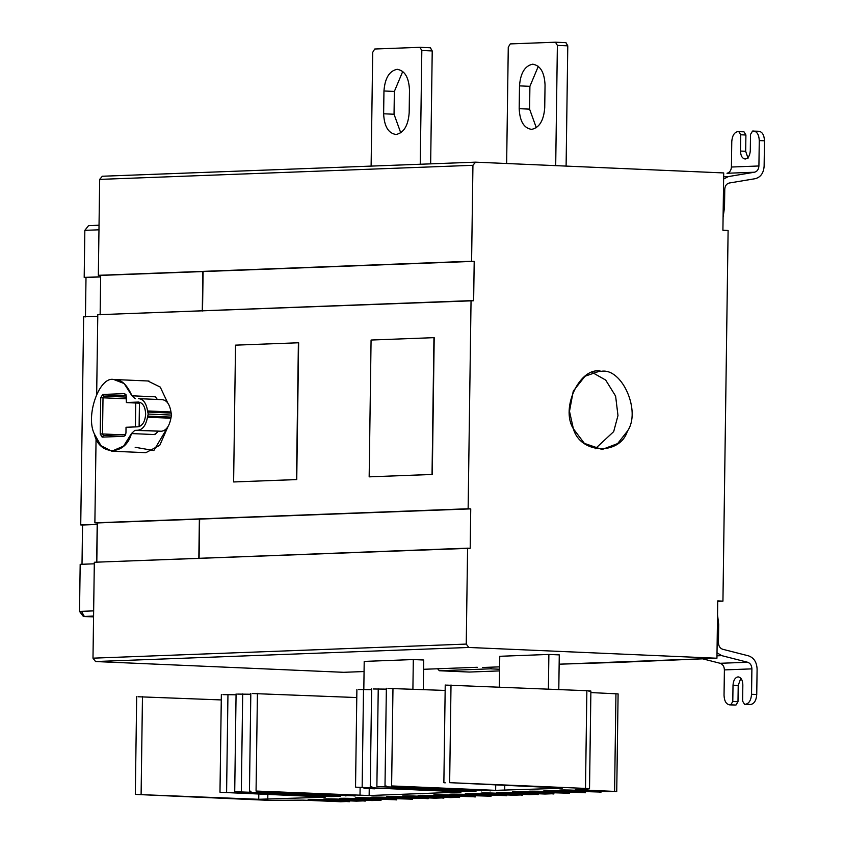<?xml version="1.0" encoding="UTF-8"?>
<svg xmlns="http://www.w3.org/2000/svg" width="844" height="844" viewBox="0 0 844 844"><rect width="100%" height="100%" fill="white"/><g stroke="black" fill="none" stroke-linecap="round" stroke-linejoin="round"><path stroke-width="1.27" d="M347.422 800.766L347.411 801.484L340.681 801.737L302.912 800.133L269.162 800.355L136.717 794.468L258.728 799.279L324.096 797.232C326.111 797.126 325.721 797.01 322.914 796.863L221.582 792.347L331.196 796.599L338.201 796.335L236.309 791.799L352.929 795.776L256.059 791.05L369.144 795.533L460.064 792.105C461.868 792.01 461.52 791.904 459.02 791.777L357.128 787.241L466.753 791.482L473.748 791.218L376.878 786.492L488.486 790.659L391.616 785.943L495.65 790.343L561.017 788.296C563.032 788.19 562.642 788.074 559.836 787.927L449.652 782.662L585.493 788.412C589.945 788.634 590.631 788.823 587.54 788.982L576.642 789.393C574.574 789.499 575.007 789.625 577.94 789.773L614.59 791.408L607.849 791.661L570.133 790.058C560.754 789.868 558.084 789.973 562.136 790.364L598.871 791.999L554.413 790.659C545.034 790.459 542.365 790.564 546.416 790.955L583.162 792.59L538.694 791.25C529.315 791.06 526.656 791.155 530.697 791.545L567.442 793.181L522.985 791.841C513.606 791.651 510.936 791.746 514.988 792.136L551.723 793.771L544.981 794.035L507.265 792.432C497.886 792.242 495.217 792.347 499.268 792.738L536.014 794.373L529.272 794.626L491.546 793.022C482.167 792.832 479.508 792.938 483.549 793.328L520.294 794.964L513.553 795.217L475.826 793.613C466.458 793.423 463.789 793.529 467.84 793.919L504.575 795.554L460.117 794.215C450.738 794.025 448.069 794.12 452.12 794.51L488.866 796.145L444.398 794.805C435.019 794.615 432.36 794.71 436.401 795.101L473.146 796.736L428.678 795.396C419.31 795.206 416.641 795.301 420.692 795.702L457.427 797.337L450.685 797.591L412.969 795.987C403.59 795.797 400.921 795.903 404.972 796.293L441.707 797.928L434.976 798.181L397.25 796.578C387.871 796.388 385.212 796.493 389.253 796.884L425.998 798.519L381.53 797.179C372.162 796.989 369.493 797.084 373.544 797.474L410.279 799.11L365.821 797.77C356.442 797.58 353.773 797.675 357.824 798.065L394.559 799.701L350.102 798.361C340.659 798.171 338.022 798.276 342.2 798.667L378.851 800.302L372.109 800.555L334.382 798.951C325.014 798.762 322.345 798.867 326.396 799.257L363.131 800.893L356.39 801.146L318.673 799.542C309.294 799.352 306.625 799.458 310.676 799.848L349.564 801.684L349.574 800.851M363.142 800.175L363.131 800.893L365.273 801.093L365.283 800.26M308.134 799.606L310.676 799.437M323.843 799.015L326.396 798.846M378.861 799.574L378.851 800.302L380.992 800.502L381.003 799.669M339.562 798.424L342.2 798.255M394.57 798.983L394.559 799.701L396.712 799.901L396.722 799.078M355.282 797.833L357.824 797.664M410.289 798.392L410.279 799.11L412.421 799.31L412.431 798.487M370.991 797.232L373.544 797.074M426.009 797.802L425.998 798.519L428.14 798.719L428.151 797.886M386.71 796.641L389.263 796.472M441.718 797.211L441.707 797.928L443.86 798.129L443.87 797.295M402.43 796.05L404.972 795.881M598.881 791.282L598.871 791.999L601.023 792.199L601.034 791.366M561.017 787.99L562.336 788.159M445.263 782.831L443.87 782.694L445.231 684.98M588.912 691.268C591.992 691.109 591.306 690.93 586.865 690.708L446.624 685.117M590.884 691.067L589.523 788.781L587.54 788.982M576.642 789.393L575.302 789.53M615.951 693.694L614.59 791.408L616.732 791.609L618.103 693.895L590.863 692.576M559.593 790.121L562.136 789.952M543.874 790.712L546.427 790.543M583.172 791.872L583.162 792.59L585.303 792.79L585.314 791.967M528.154 791.313L530.707 791.144M567.453 792.463L567.442 793.181L569.584 793.381L569.594 792.558M512.445 791.904L514.988 791.735M551.733 793.054L551.723 793.771L553.864 793.982L553.886 793.149M496.726 792.495L499.279 792.326M536.024 793.655L536.014 794.373L538.155 794.573L538.166 793.74M481.006 793.086L483.559 792.917M520.305 794.246L520.294 794.964L522.436 795.164L522.447 794.331M465.297 793.676L467.84 793.508M504.585 794.837L504.575 795.554L506.716 795.755L506.738 794.932M449.578 794.278L452.131 794.109M488.866 795.428L488.866 796.145L491.008 796.346L491.018 795.523M433.858 794.869L436.411 794.7M473.157 796.019L473.146 796.736L475.288 796.947L475.299 796.114M418.139 795.459L420.692 795.291M457.437 796.609L457.427 797.337L459.569 797.538L459.59 796.704M445.157 690.434L387.966 688.419M386.594 786.123L385.001 785.975L386.362 688.271M490.712 790.87L488.486 790.659M386.352 689.126L373.227 688.978M371.866 786.682L370.263 786.534L371.634 688.82M475.974 791.429L473.748 791.218M371.624 689.685L358.489 689.527M357.128 787.241L355.535 787.093L356.896 689.379M460.075 791.83L461.235 791.978M360.008 795.459L360.124 787.368M356.78 697.545L252.409 693.525M251.048 791.239L249.455 791.092L250.816 693.378M355.155 795.987L352.929 795.776M250.805 694.243L237.681 694.084M236.309 791.799L234.716 791.651L236.077 693.937M340.427 796.536L338.201 796.335M236.067 694.791L222.943 694.644M221.582 792.347L219.978 792.199L221.35 694.496M324.096 796.926L325.415 797.095M221.276 699.929L138.078 696.754M136.717 794.468L135.314 794.331L136.686 696.627M499.332 686.995L499.753 656.294L499.332 686.995M548.389 689.073L548.874 654.438L499.753 656.294L548.874 654.438L548.389 689.073M558.791 689.516L559.277 654.891L548.874 654.438L559.277 654.891L558.791 689.516M374.05 787.99L364.397 788.359L384.315 788.454L364.302 788.359L363.047 787.505L364.397 788.359L374.05 787.99M363.817 689.348L364.207 661.411L363.817 689.348M412.906 689.073L413.317 659.554L364.207 661.411L413.317 659.554L412.906 689.073M423.308 689.516L423.72 660.008L413.317 659.554L423.72 660.008L423.308 689.516M477.261 667.277L423.593 669.292L477.261 667.277M595.242 448.776L613.683 431.622L617.977 415.564L615.614 396.1L605.686 380.064L592.361 372.521L605.686 380.064L615.614 396.1L617.977 415.564L613.683 431.622L595.242 448.776M601.223 371.307L599.208 371.297L584.987 376.255L573.266 391.099L569.489 411.302L573.382 428.763L584.375 443.385L602.152 449.483L617.639 443.585L627.44 431.105C641.377 411.461 622.123 367.52 601.223 371.307C622.123 367.52 641.377 411.461 627.44 431.105C619.918 455.728 580.197 454.009 573.382 428.763C560.005 407.926 580.461 365.705 601.223 371.307M519.187 108.676L529.589 109.129L529.905 86.331L519.503 85.877L519.187 108.676C519.82 121.409 523.976 128.309 531.657 129.364C539.379 127.729 543.736 120.513 544.728 107.715L545.045 84.906C544.412 72.173 540.255 65.283 532.564 64.218C524.852 65.864 520.495 73.08 519.503 85.877L529.905 86.331L538.314 66.296L529.905 86.331L529.589 109.129L519.187 108.676L519.503 85.877C520.495 73.08 524.852 65.864 532.564 64.218C540.255 65.283 544.412 72.173 545.045 84.906L544.728 107.715C543.736 120.513 539.379 127.729 531.657 129.364C523.976 128.309 519.82 121.409 519.187 108.676M533.197 64.228L532.564 64.218M536.32 127.739L529.589 109.129L536.32 127.739M531.034 129.364L531.657 129.364M555.457 42.2L565.955 42.654L567.78 45.84L565.86 42.654L555.457 42.2L557.378 45.386L555.7 165.646L557.378 45.386L555.457 42.2L510.272 43.909L555.647 42.211M510.272 43.909L508.267 47.232L506.643 163.514L508.267 47.232L510.272 43.909M567.78 45.84L566.102 166.099L567.78 45.84L557.378 45.386L567.78 45.84M383.63 113.782L394.042 114.235L394.359 91.437L383.957 90.983L383.63 113.782C384.263 126.526 388.43 133.415 396.11 134.481C403.822 132.835 408.179 125.619 409.171 112.822L409.488 90.023C408.855 77.289 404.698 70.39 397.018 69.335C389.295 70.97 384.938 78.186 383.957 90.983L394.359 91.437L402.767 71.413L394.359 91.437L394.042 114.235L383.63 113.782L383.957 90.983C384.938 78.186 389.295 70.97 397.018 69.335C404.698 70.39 408.855 77.289 409.488 90.023L409.171 112.822C408.179 125.619 403.822 132.835 396.11 134.481C388.43 133.415 384.263 126.526 383.63 113.782M397.64 69.335L397.018 69.335M400.763 132.856L394.042 114.235L400.763 132.856M395.488 134.47L396.11 134.481M419.901 47.317L430.408 47.76L432.223 50.946L430.313 47.76L419.901 47.317L421.821 50.492L420.238 164.242L421.821 50.492L419.901 47.317L374.725 49.015L420.101 47.317M374.725 49.015L372.71 52.349L371.117 166.099L372.71 52.349L374.725 49.015M432.223 50.946L430.651 163.852L432.223 50.946L421.821 50.492L432.223 50.946M102.324 176.248L99.676 179.392L472.935 165.308L471.596 261.229L474.201 261.345L202.834 271.557L202.539 310.982L203.098 271.568L474.201 261.345L473.642 300.749L97.788 314.717L471.047 300.643L468.135 508.763L94.876 522.837L96.068 438.205L94.876 522.837L470.741 508.879L470.192 548.284L467.587 548.167L466.247 644.088L92.988 658.172L95.551 661.538L343.677 672.309L364.059 671.539L343.677 672.309L95.551 661.538L92.988 658.172L94.328 562.252L92.988 658.172L466.247 644.088L467.587 548.167L94.328 562.252L470.192 548.284L470.741 508.879L199.638 519.102L199.089 558.506L199.638 519.102L198.952 558.506L199.511 519.092L97.355 522.942L96.807 562.357L97.355 522.942L470.741 508.879L468.135 508.763L471.047 300.643L473.642 300.749L474.201 261.345L471.596 261.229L472.935 165.308L99.676 179.392L98.337 275.313L471.596 261.229L98.337 275.313L100.679 275.408L100.13 314.823L100.679 275.408L202.834 271.557L202.286 310.961L202.834 271.557L98.337 275.313L99.676 179.392L102.324 176.248L475.583 162.164L723.709 172.936L722.907 230.264L728.108 230.486L722.939 601.139L717.738 600.907L716.936 658.236L618.019 662.382L559.139 664.186L716.936 658.236L717.738 600.907L722.939 601.139L717.727 601.329L722.939 601.139L728.108 230.486L722.907 230.264L723.709 172.936L475.583 162.164L102.177 176.248L475.415 162.164L472.935 165.308L475.583 162.164M139.439 403.158L139.112 426.642L139.439 403.158L126.695 402.609L139.439 403.158M125.819 395.308L124.543 393.631L102.736 394.454L100.721 397.777L100.214 433.932L102.135 437.118L123.941 436.295L125.376 435.24L125.956 432.961L126.03 427.264L138.015 426.811C142.53 425.851 145.073 421.641 145.653 414.151C145.284 406.713 142.858 402.672 138.363 402.06L126.378 402.514L126.062 394.813L124.543 393.631L125.819 395.308L104.012 396.131L103.01 397.798L102.504 433.953L103.464 435.546L125.682 434.554L103.464 435.546L102.504 433.953L122.559 434.829L102.504 433.953L103.01 397.798L126.431 398.822L103.01 397.798L104.012 396.131L126.452 397.113L104.012 396.131L125.861 395.308M138.732 402.06L138.363 402.06C142.858 402.672 145.284 406.713 145.653 414.151C145.073 421.641 142.53 425.851 138.015 426.811L126.03 427.264L125.956 432.961L123.941 436.295L125.271 434.723L123.941 436.295L102.135 437.118L103.464 435.546L102.135 437.118L100.214 433.932L102.504 433.953L100.214 433.932L100.721 397.777L103.01 397.798L100.721 397.777L102.736 394.454L104.012 396.131L102.736 394.454L124.543 393.631L126.463 396.807L126.378 402.514L138.363 402.06M135.388 426.916L135.726 402.999L135.388 426.916M138.416 398.642C143.185 398.906 146.244 403.01 147.573 410.954L148.206 414.056L147.489 417.21C145.928 425.271 142.763 429.607 137.973 430.229L134.829 430.356L131.442 433.563L123.646 446.054L111.788 451.202L100.995 445.706L94.37 433.995C85.181 415.797 99.476 375.791 113.835 379.547L124.142 383.545L131.97 395.804L155.38 396.817L157.353 399.444L155.38 396.817L131.97 395.804L135.262 398.758L131.97 395.804C126.843 384.305 120.797 378.893 113.835 379.547C99.476 375.791 85.181 415.797 94.37 433.995C98.885 455.982 125.629 456.119 131.442 433.563L134.829 430.356L137.973 430.229C142.763 429.607 145.928 425.271 147.489 417.21L148.206 414.056L147.573 410.954C146.244 403.01 143.185 398.906 138.416 398.642L162.28 399.655M147.573 410.954L170.984 411.977C169.644 404.023 166.595 399.919 161.816 399.655C166.595 399.919 169.644 404.023 170.984 411.977L147.573 410.954M147.753 412.051L171.163 413.075L170.984 411.977L171.163 413.075L147.753 412.051M148.206 414.056L171.617 415.079L171.163 413.075L171.617 415.079L148.206 414.056M147.7 416.092L171.11 417.115L171.617 415.079L171.11 417.115L147.7 416.092M147.489 417.21L170.899 418.223L171.11 417.115L170.899 418.223L147.489 417.21M137.973 430.229L161.383 431.252C166.162 430.63 169.338 426.283 170.899 418.223C169.338 426.283 166.162 430.63 161.383 431.252L137.973 430.229M134.829 430.356L161.383 431.252L134.829 430.356M131.442 433.563L154.853 434.576L158.229 431.368L154.853 434.576L131.442 433.563M111.788 451.202L145.854 452.679L159.759 445.305L167.872 426.864L153.851 450.538L135.167 447.278M155.212 433.594L154.853 434.576L155.212 433.594M113.835 379.547L115.945 379.642L113.835 379.547M296.487 479.571L298.396 342.78L235.529 345.143L233.619 481.945L296.487 479.571L233.619 481.945L235.529 345.143L298.396 342.78L296.487 479.571M233.883 481.956L296.74 479.582L298.649 342.791L296.74 479.582L233.883 481.956M432.033 474.455L433.943 337.663L371.075 340.037L369.166 476.828L432.033 474.455L369.166 476.828L371.075 340.037L433.943 337.663L432.033 474.455M369.429 476.839L432.297 474.465L434.206 337.674L432.297 474.465L369.429 476.839M97.788 314.717L96.68 393.821L97.788 314.717M147.911 381.024L160.255 387.079L167.671 402.82M94.876 522.837L97.355 522.942L94.876 522.837M100.658 276.779L84.189 277.402L100.658 276.927L86.004 277.486L85.455 316.89L86.004 277.486L84.189 277.402L84.843 230.338L88.567 225.622L84.843 230.338L98.97 229.811L84.843 230.338L84.189 277.402L100.658 276.779M83.64 316.817L97.767 316.278L83.64 316.817L80.729 524.936L97.334 524.462L82.554 525.01L82.005 564.425L82.554 525.01L80.729 524.936L83.64 316.817M80.18 564.341L94.306 563.813L80.18 564.341L79.526 611.404L93.652 610.877L79.526 611.404L83.356 616.468L93.578 616.078L83.356 616.468L93.568 616.911L83.356 616.468L79.526 611.404L80.18 564.341M499.553 670.906L469.327 672.046L439.323 670.748L437.625 668.764L439.418 670.748L469.327 672.046L499.553 670.906M490.301 668.828L439.418 670.748L490.301 668.828L499.574 669.229L490.301 668.828L492.02 667.14L490.301 668.828M717.411 624.349L718.687 624.412L717.537 614.854L718.687 624.412L717.411 624.349M738.278 676.877L738.046 676.877C741 677.289 742.593 679.937 742.836 684.832L742.614 701.121L744.535 704.307L750.717 704.487L744.535 704.307L750.717 704.487L744.535 704.307L742.614 701.121L742.836 684.832C742.593 679.937 741 677.289 738.046 676.877C735.071 677.51 733.394 680.285 733.014 685.201L738.215 685.433L740.832 678.228L738.215 685.433L733.014 685.201L732.792 701.491L737.994 701.712L738.215 685.433L737.994 701.712L732.792 701.491L730.777 704.824L735.979 705.046L737.994 701.712L735.979 705.046L729.511 704.856L734.997 705.088M729.796 704.856C726.251 704.371 724.331 701.185 724.036 695.308C724.331 701.185 726.251 704.371 729.796 704.856L730.777 704.824L732.792 701.491L733.014 685.201C733.394 680.285 735.071 677.51 738.046 676.877M751.899 668.87C751.73 665.42 750.316 663.215 747.647 662.255L720.143 663.289C722.812 664.249 724.226 666.454 724.395 669.904L751.899 668.87L724.395 669.904L724.036 695.308L724.395 669.904C724.226 666.454 722.812 664.249 720.143 663.289L702.44 658.774L720.143 663.289L747.647 662.255L721.726 655.64L716.967 655.82L721.726 655.64L747.647 662.255C750.316 663.215 751.73 665.42 751.899 668.87L751.54 694.274L751.899 668.87M745.516 704.265C749.071 703.506 751.086 700.182 751.54 694.274C751.086 700.182 749.071 703.506 745.516 704.265M750.717 704.487C754.272 703.738 756.287 700.404 756.741 694.496L751.54 694.274L756.741 694.496C756.287 700.404 754.272 703.738 750.717 704.487M757.1 669.092L756.741 694.496L757.1 669.092C756.762 662.192 753.935 657.782 748.607 655.872C753.935 657.782 756.762 662.192 757.1 669.092M722.675 649.258L748.607 655.872L722.675 649.258C720.016 648.308 718.603 646.103 718.434 642.643C718.603 646.103 720.016 648.308 722.675 649.258M717.01 652.781L721.726 655.64L717.01 652.781M718.434 642.643L718.687 624.412L718.434 642.643M745.03 159.01L745.273 159.01C742.319 158.609 740.716 155.961 740.473 151.055L740.705 134.776L738.785 131.59L737.804 131.622L743.986 131.812L738.785 131.59L740.705 134.776L745.906 134.998L743.986 131.812L745.906 134.998L740.705 134.776L740.473 151.055L745.674 151.287L745.906 134.998L745.674 151.287L740.473 151.055C740.716 155.961 742.319 158.609 745.273 159.01C748.238 158.387 749.915 155.612 750.295 150.686L750.527 134.407L752.531 131.073L758.714 131.263C762.269 131.748 764.179 134.934 764.474 140.811C764.179 134.934 762.269 131.748 758.714 131.263M748.037 158.239L745.674 151.287L748.037 158.239M753.513 131.031C757.057 131.516 758.978 134.702 759.273 140.579L764.474 140.811L764.126 166.215C763.588 173.083 760.644 177.24 755.264 178.685L729.184 183.032L755.264 178.685C760.644 177.24 763.588 173.083 764.126 166.215L764.474 140.811L759.273 140.579C758.978 134.702 757.057 131.516 753.513 131.031L752.531 131.073L750.527 134.407L750.295 150.686C749.915 155.612 748.238 158.387 745.273 159.01M731.421 167.028C731.147 170.456 729.68 172.535 726.99 173.263L754.494 172.218C757.173 171.501 758.65 169.422 758.914 165.983L731.421 167.028L758.914 165.983L759.273 140.579L758.914 165.983C758.65 169.422 757.173 171.501 754.494 172.218L728.414 176.575L723.624 179.023L728.414 176.575L754.494 172.218L726.99 173.263C729.68 172.535 731.147 170.456 731.421 167.028L731.769 141.623L731.421 167.028M737.804 131.622C734.238 132.381 732.233 135.715 731.769 141.623C732.233 135.715 734.238 132.381 737.804 131.622M723.097 217.161L724.511 207.508L723.234 207.455L724.511 207.508L724.764 189.267C725.028 185.838 726.505 183.76 729.184 183.032C726.505 183.76 725.028 185.838 724.764 189.267L724.511 207.508L723.097 217.161M723.656 176.755L728.414 176.575L723.656 176.755M499.606 666.855L492.02 667.14L499.606 666.855M466.247 644.088L468.81 647.464L716.936 658.236L468.81 647.464L466.247 644.088M95.551 661.538L468.81 647.464L95.551 661.538M482.462 667.499L492.02 667.14L482.462 667.499M84.136 616.109L81.488 611.33L80.824 612.016M100.679 275.408L473.938 261.334M96.67 562.347L97.218 522.942L199.374 519.092L198.825 558.496M449.652 782.662L451.012 684.948M585.493 788.412L586.865 690.708M504.765 785.479L504.691 790.417M495.65 790.343L495.723 785.068M392.977 688.229L391.616 785.943M481.491 790.923L481.491 790.353M378.239 688.788L376.878 786.492M466.753 791.482L466.764 790.902M363.511 689.337L362.15 787.051M369.239 788.57L369.144 795.533M257.431 693.346L256.059 791.05M345.934 796.04L345.945 795.459M242.692 693.895L241.331 791.609M331.196 796.599L331.207 796.019M227.954 694.454L226.593 792.168M267.77 799.352L267.843 794.415M258.728 799.279L258.802 794.004M141.106 794.299L142.467 696.585M374.704 788.813L364.302 788.359M148.966 381.024L114.889 379.547M99.033 225.232L88.567 225.622M439.323 670.748L469.232 672.046"/></g></svg>
